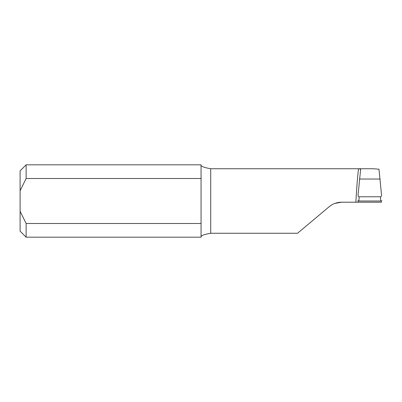 <?xml version="1.0" encoding="UTF-8"?>
<svg xmlns="http://www.w3.org/2000/svg" width="402" height="402" viewBox="0 0 402 402"><rect width="100%" height="100%" fill="white"/><g stroke="black" fill="none" stroke-linecap="round" stroke-linejoin="round"><path stroke-width="0.6" d="M334.916 203.387L341.569 202.206C336.906 202.251 332.771 203.759 329.168 206.718L297.535 233.26L210.708 233.26C204.075 234.406 200.859 235.647 201.06 236.994M26.13 178.513L201.06 178.513L201.06 164.82L26.13 164.82L26.13 178.513L20.1 190.714L20.1 211.286L26.13 223.487L26.13 237.18L201.06 237.18L201.06 223.487L26.13 223.487M201.06 165.006C200.869 166.358 204.085 167.599 210.708 168.739L210.708 233.26M341.569 202.206L355.876 202.206C356.589 188.809 357.805 173.533 358.544 168.739L210.708 168.739M201.06 178.513L201.06 223.487M358.544 168.739L360.659 169.116L358.046 195.176C358.046 196.141 358.413 196.673 359.147 196.779L380.468 196.779C381.202 196.673 381.568 196.141 381.563 195.176L378.965 169.197L372.971 168.739M358.277 200.97L358.222 202.206L381.387 202.206L381.332 200.97M20.1 190.714L20.1 170.85L26.13 164.82M26.13 237.18L20.1 231.15L20.1 211.286M358.298 202.206L355.876 202.206M359.147 196.779L358.891 201L380.719 201L380.468 196.779M358.891 201L357.715 200.769M381.9 200.769L380.719 201M359.458 179.031L380.151 179.031M359.308 168.739L373.287 168.739"/></g></svg>
